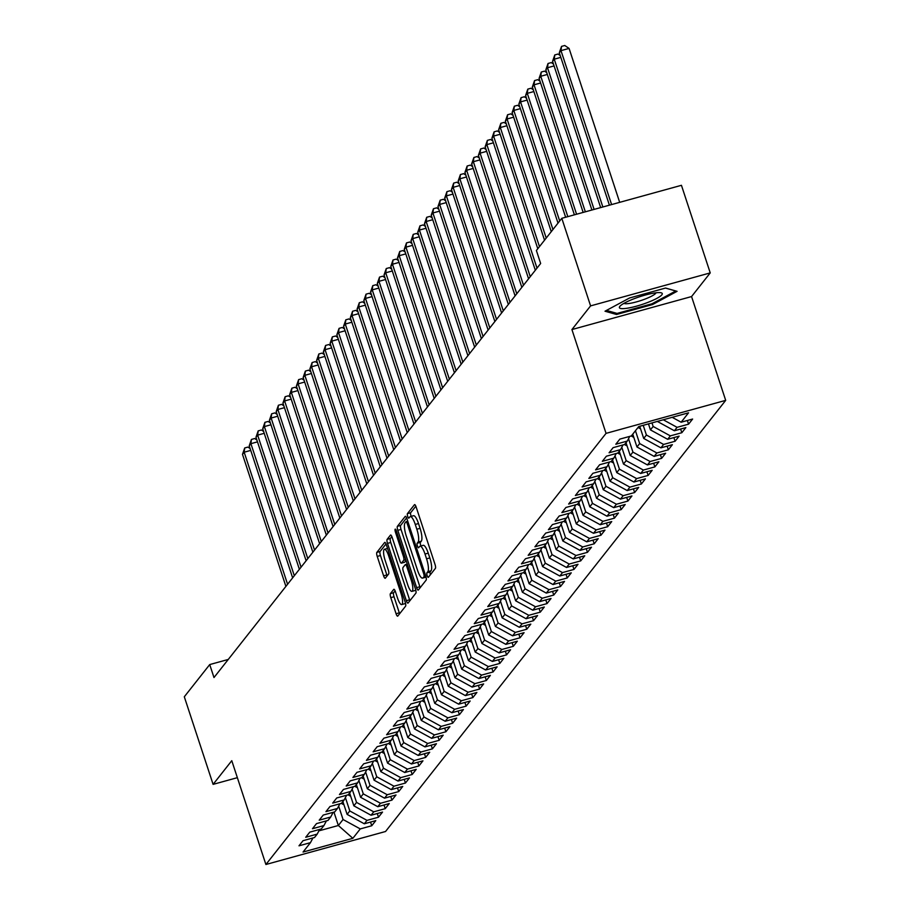 <?xml version="1.0" encoding="UTF-8"?>
<svg xmlns="http://www.w3.org/2000/svg" width="910" height="910" viewBox="0 0 910 910"><rect width="100%" height="100%" fill="white"/><g stroke="black" fill="none" stroke-linecap="round" stroke-linejoin="round"><path stroke-width="1.36" d="M427.165 575.666A2.389 0.614 -105.4 0 0 428.269 577.372A2.389 0.614 -105.4 0 0 428.36 577.304L435.389 568.397A3.412 0.876 -105.4 0 0 435.014 564.371L416.166 507.063A3.412 0.876 -105.4 0 0 414.596 504.618A3.412 0.876 -105.4 0 0 414.459 504.72L407.43 513.627A2.389 0.614 -105.4 0 0 407.703 516.436A2.389 0.614 -105.4 0 0 408.795 518.154A2.389 0.614 -105.4 0 0 408.897 518.086L409.807 516.925A10.897 2.798 -105.4 0 1 410.251 516.607A10.897 2.798 -105.4 0 1 415.267 524.433L416.837 529.211A10.897 2.798 -105.4 0 1 418.077 542.087L417.167 543.236A2.389 0.614 -105.4 0 0 417.428 546.057A2.389 0.614 -105.4 0 0 418.532 547.763A2.389 0.614 -105.4 0 0 418.634 547.695L419.544 546.546A10.897 2.798 -105.4 0 1 419.988 546.216A10.897 2.798 -105.4 0 1 425.004 554.042L426.574 558.82A10.897 2.798 -105.4 0 1 427.814 571.696L426.904 572.845A2.389 0.614 -105.4 0 0 427.165 575.666M415.836 506.176L410.66 512.74A2.389 0.614 -105.4 0 0 410.933 515.549A2.389 0.614 -105.4 0 0 411.24 516.334M410.251 516.607L413.493 515.72A10.897 2.798 -105.4 0 1 418.509 523.546L420.079 528.323A10.897 2.798 -105.4 0 1 421.307 541.188L420.397 542.349A2.389 0.614 -105.4 0 0 420.67 545.158A2.389 0.614 -105.4 0 0 420.977 545.954M390.401 593.627A3.412 0.876 -105.4 0 0 390.788 597.654L396.066 613.727A3.412 0.876 -105.4 0 0 397.636 616.172A3.412 0.876 -105.4 0 0 397.784 616.07L405.587 606.174A3.412 0.876 -105.4 0 0 405.2 602.158L386.363 544.84A3.412 0.876 -105.4 0 0 384.793 542.394A3.412 0.876 -105.4 0 0 384.646 542.496L376.842 552.393A3.412 0.876 -105.4 0 0 377.229 556.419L383.611 575.837A3.412 0.876 -105.4 0 0 385.18 578.282A3.412 0.876 -105.4 0 0 385.317 578.18L388.661 573.948A3.412 0.876 -105.4 0 0 388.274 569.922L385.112 560.298A9.111 2.343 -105.4 0 1 384.464 549.265A9.111 2.343 -105.4 0 1 388.65 555.805L401.06 593.536A9.111 2.343 -105.4 0 1 401.708 604.57A9.111 2.343 -105.4 0 1 397.522 598.029L395.452 591.739A3.412 0.876 -105.4 0 0 393.882 589.293A3.412 0.876 -105.4 0 0 393.746 589.396L390.401 593.627L393.632 592.74A3.412 0.876 -105.4 0 0 394.019 596.755L399.308 612.839A3.412 0.876 -105.4 0 0 399.638 613.727M213.987 677.54L540.654 263.49L536.388 250.512L561.8 218.309L590.59 305.885L571.924 329.557L606.049 433.365L265.902 864.5L231.777 760.692L213.099 784.363L184.309 696.776L209.721 664.573L213.987 677.54M416.643 587.644A3.412 0.876 -105.4 0 0 418.213 590.089A3.412 0.876 -105.4 0 0 418.361 589.987L426.164 580.091A3.412 0.876 -105.4 0 0 425.778 576.075L406.941 518.757A3.412 0.876 -105.4 0 0 405.371 516.311A3.412 0.876 -105.4 0 0 405.223 516.414L397.42 526.31A3.412 0.876 -105.4 0 0 397.807 530.337L416.643 587.644L419.885 586.757A3.412 0.876 -105.4 0 0 420.215 587.644M415.881 593.138L408.067 603.034A3.412 0.876 -105.4 0 1 407.93 603.137A3.412 0.876 -105.4 0 1 406.361 600.691L387.512 543.372A3.412 0.876 -105.4 0 1 387.125 539.357L390.47 535.114A3.412 0.876 -105.4 0 1 390.617 535.012A3.412 0.876 -105.4 0 1 392.176 537.457L399.82 560.708A3.412 0.876 -105.4 0 0 401.39 563.154A3.412 0.876 -105.4 0 0 401.526 563.051L403.744 560.241A3.412 0.876 -105.4 0 0 403.358 556.215L395.406 532.02A2.389 0.614 -105.4 0 1 395.236 529.131A2.389 0.614 -105.4 0 1 396.328 530.848L415.495 589.111A3.412 0.876 -105.4 0 1 415.881 593.138M606.049 433.365L725.691 400.366L385.544 831.501L265.902 864.5M343.923 804.69A9.202 8.736 -141.7 0 1 341.466 803.348L330 806.51L325.951 811.64L337.428 808.478L334.732 811.891L323.255 815.053L319.205 820.183L330.694 817.021L327.998 820.433L316.509 823.607L312.471 828.726L323.949 825.563L321.253 828.976L309.775 832.149L305.726 837.268L317.203 834.106L314.507 837.518L303.03 840.692L298.992 845.811L310.469 842.649L312.926 837.962M341.477 803.348L344.173 799.924L332.696 803.098L336.734 797.968L348.212 794.805L350.907 791.381L339.43 794.555L343.479 789.425L354.957 786.263L357.653 782.839L346.175 786.012L350.213 780.882L361.702 777.72L364.398 774.296L352.909 777.458L356.959 772.34L368.436 769.166L371.132 765.754L359.655 768.916L363.704 763.797L375.182 760.623L377.877 757.211L366.4 760.373L370.438 755.243L381.916 752.081L384.611 748.668L373.134 751.831L377.184 746.701L388.661 743.538L391.357 740.114L379.879 743.288L383.918 738.158L395.406 734.996L398.102 731.572L386.613 734.745L390.663 729.615L402.14 726.453L404.836 723.029L393.359 726.203L397.408 721.073L408.886 717.91L411.582 714.486L400.104 717.649L404.142 712.53L415.62 709.356L418.316 705.944L406.838 709.106L410.888 703.987L422.365 700.814L425.061 697.401L413.584 700.563L417.622 695.433L429.111 692.271L431.806 688.859L420.329 692.021L424.367 686.891L435.845 683.729L438.54 680.316L427.063 683.478L431.113 678.348L442.59 675.186L445.286 671.762L433.808 674.936L437.846 669.806L449.324 666.643L452.031 663.219L440.542 666.393L444.592 661.263L456.069 658.101L458.765 654.677L447.288 657.839L451.337 652.72L462.815 649.547L465.51 646.134L454.033 649.296L458.071 644.178L469.549 641.004L472.245 637.591L460.767 640.754L464.817 635.624L476.294 632.461L478.99 629.049L467.512 632.211L471.551 627.081L483.039 623.919L485.735 620.506L474.247 623.668L478.296 618.538L489.773 615.376L492.469 611.952L480.992 615.126L485.041 609.996L496.519 606.833L499.215 603.41L487.737 606.583L491.775 601.453L503.253 598.291L505.949 594.867L494.471 598.029L498.521 592.91L509.998 589.737L512.694 586.324L501.217 589.487L505.255 584.368L516.743 581.194L519.439 577.782L507.951 580.944L512 575.825L523.477 572.652L526.173 569.239L514.696 572.401L518.745 567.271L530.223 564.109L532.919 560.697L521.441 563.859L525.479 558.729L536.957 555.566L539.653 552.142L528.175 555.316L532.225 550.186L543.702 547.024L546.398 543.6L534.921 546.774L538.959 541.643L550.448 538.481L553.143 535.057L541.655 538.22L545.704 533.101L557.182 529.927L559.877 526.515L548.4 529.677L552.45 524.558L563.927 521.385L566.623 517.972L555.145 521.134L559.184 516.015L570.661 512.842L573.357 509.429L561.88 512.592L565.929 507.462L577.406 504.299L580.102 500.887L568.625 504.049L572.663 498.919L584.152 495.757L586.848 492.333L575.37 495.506L579.408 490.376L590.886 487.214L593.582 483.79L582.104 486.964L586.154 481.834L597.631 478.671L600.327 475.248L588.85 478.421L592.888 473.291L604.365 470.129L607.061 466.705L595.584 469.867L599.633 464.748L611.111 461.575L613.806 458.162L602.329 461.325L606.379 456.206L617.856 453.032L620.552 449.62L609.074 452.782L613.112 447.652L624.59 444.489L627.286 441.077L615.808 444.239L619.858 439.109L631.335 435.947L638.752 426.551L688.552 412.81L681.135 422.217L672.194 417.326M687.357 420.5L688.563 424.174L692.612 419.044L681.135 422.217M688.563 424.174L677.086 427.336L674.39 430.76L657.327 421.421M680.612 429.042L681.829 432.716L685.867 427.586L674.39 430.76M681.829 432.716L670.34 435.879L667.644 439.302L650.445 429.895L648.466 423.867M673.878 437.585L675.083 441.259L679.133 436.14L667.644 439.302M675.083 441.259L663.606 444.433L660.91 447.845L643.711 438.438L639.707 426.278M667.132 446.127L668.338 449.802L672.388 444.683L660.91 447.845M668.338 449.802L656.861 452.975L654.165 456.388L636.966 446.981L632.746 434.15M660.398 454.67L661.604 458.356L665.642 453.225L654.165 456.388M661.604 458.356L650.127 461.518L647.431 464.93L630.22 455.523L626.012 442.692M653.653 463.213L654.859 466.898L658.908 461.768L647.431 464.93M654.859 466.898L643.381 470.06L640.685 473.473L623.486 464.066L619.266 451.246M646.908 471.767L648.125 475.441L652.163 470.311L640.685 473.473M648.125 475.441L636.636 478.603L633.94 482.027L616.741 472.608L612.521 459.789M640.174 480.309L641.379 483.983L645.429 478.853L633.94 482.027M641.379 483.983L629.902 487.146L627.206 490.57L610.007 481.162L605.787 468.332M633.428 488.852L634.634 492.526L638.683 487.396L627.206 490.57M634.634 492.526L623.157 495.688L620.461 499.112L603.262 489.705L599.042 476.874M626.683 497.395L627.9 501.069L631.938 495.95L620.461 499.112M627.9 501.069L616.423 504.242L613.727 507.655L596.516 498.248L592.308 485.417M619.949 505.937L621.155 509.611L625.204 504.493L613.727 507.655M621.155 509.611L609.677 512.785L606.981 516.197L589.782 506.79L585.562 493.959M613.204 514.48L614.421 518.165L618.459 513.035L606.981 516.197M614.421 518.165L602.932 521.328L600.236 524.74L583.037 515.333L578.817 502.502M606.469 523.023L607.675 526.708L611.725 521.578L600.236 524.74M607.675 526.708L596.198 529.87L593.502 533.283L576.303 523.876L572.083 511.056M599.724 531.565L600.93 535.251L604.979 530.12L593.502 533.283M600.93 535.251L589.452 538.413L586.757 541.837L569.558 532.418L565.337 519.599M592.979 540.119L594.196 543.793L598.234 538.663L586.757 541.837M594.196 543.793L582.718 546.955L580.023 550.379L562.812 540.972L558.603 528.141M586.245 548.662L587.451 552.336L591.5 547.206L580.023 550.379M587.451 552.336L575.973 555.498L573.277 558.922L556.078 549.515L551.858 536.684M579.499 557.204L580.716 560.878L584.755 555.76L573.277 558.922M580.716 560.878L569.228 564.052L566.532 567.465L549.333 558.058L545.113 545.226M572.765 565.747L573.971 569.421L578.009 564.302L566.532 567.465M573.971 569.421L562.494 572.595L559.798 576.007L542.599 566.6L538.379 553.769M566.02 574.29L567.226 577.964L571.275 572.845L559.798 576.007M567.226 577.964L555.748 581.137L553.053 584.55L535.853 575.143L531.633 562.312M559.275 582.832L560.492 586.518L564.53 581.388L553.053 584.55M560.492 586.518L549.014 589.68L546.307 593.092L529.108 583.685L524.899 570.854M552.541 591.375L553.746 595.06L557.796 589.93L546.307 593.092M553.746 595.06L542.269 598.223L539.573 601.646L522.374 592.228L518.154 579.408M545.795 599.929L547.001 603.603L551.05 598.473L539.573 601.646M547.001 603.603L535.524 606.765L532.828 610.189L515.629 600.782L511.409 587.951M539.061 608.471L540.267 612.146L544.305 607.015L532.828 610.189M540.267 612.146L528.79 615.308L526.094 618.732L508.895 609.325L504.675 596.494M532.316 617.014L533.522 620.688L537.571 615.558L526.094 618.732M533.522 620.688L522.044 623.851L519.348 627.274L502.149 617.867L497.929 605.036M525.571 625.557L526.788 629.231L530.826 624.112L519.348 627.274M526.788 629.231L515.299 632.404L512.603 635.817L495.404 626.41L491.195 613.579M518.837 634.099L520.042 637.773L524.092 632.655L512.603 635.817M520.042 637.773L508.565 640.947L505.869 644.36L488.67 634.952L484.45 622.121M512.091 642.642L513.297 646.327L517.346 641.197L505.869 644.36M513.297 646.327L501.82 649.49L499.124 652.902L481.925 643.495L477.704 630.664M505.357 651.185L506.563 654.87L510.601 649.74L499.124 652.902M506.563 654.87L495.085 658.032L492.39 661.445L475.191 652.038L470.971 639.218M498.612 659.739L499.817 663.413L503.867 658.283L492.39 661.445M499.817 663.413L488.34 666.575L485.644 669.999L468.445 660.592L464.225 647.761M491.866 668.281L493.084 671.955L497.122 666.825L485.644 669.999M493.084 671.955L481.595 675.118L478.899 678.541L461.7 669.134L457.48 656.303M485.132 676.824L486.338 680.498L490.388 675.368L478.899 678.541M486.338 680.498L474.861 683.66L472.165 687.084L454.966 677.677L450.746 664.846M478.387 685.366L479.593 689.041L483.642 683.922L472.165 687.084M479.593 689.041L468.115 692.214L465.42 695.627L448.221 686.22L444 673.389M471.642 693.909L472.859 697.583L476.897 692.464L465.42 695.627M472.859 697.583L461.381 700.757L458.685 704.169L441.475 694.762L437.266 681.931M464.908 702.452L466.113 706.137L470.163 701.007L458.685 704.169M466.113 706.137L454.636 709.299L451.94 712.712L434.741 703.305L430.521 690.474M458.162 710.994L459.379 714.68L463.417 709.55L451.94 712.712M459.379 714.68L447.891 717.842L445.195 721.255L427.996 711.847L423.776 699.028M451.428 719.548L452.634 723.222L456.683 718.092L445.195 721.255M452.634 723.222L441.157 726.385L438.461 729.809L421.262 720.402L417.042 707.57M444.683 728.091L445.889 731.765L449.938 726.635L438.461 729.809M445.889 731.765L434.411 734.927L431.715 738.351L414.516 728.944L410.296 716.113M437.938 736.634L439.155 740.308L443.193 735.178L431.715 738.351M439.155 740.308L427.677 743.47L424.981 746.894L407.771 737.487L403.562 724.656M431.203 745.176L432.409 748.85L436.459 743.732L424.981 746.894M432.409 748.85L420.932 752.024L418.236 755.437L401.037 746.029L396.817 733.198M424.458 753.719L425.675 757.393L429.713 752.274L418.236 755.437M425.675 757.393L414.186 760.567L411.491 763.979L394.292 754.572L390.072 741.741M417.724 762.261L418.93 765.947L422.968 760.817L411.491 763.979M418.93 765.947L407.452 769.109L404.757 772.522L387.558 763.115L383.337 750.284M410.979 770.804L412.185 774.49L416.234 769.36L404.757 772.522M412.185 774.49L400.707 777.652L398.011 781.064L380.812 771.657L376.592 758.838M404.233 779.347L405.45 783.032L409.489 777.902L398.011 781.064M405.45 783.032L393.973 786.194L391.277 789.618L374.067 780.2L369.858 767.38M397.499 787.901L398.705 791.575L402.755 786.445L391.277 789.618M398.705 791.575L387.228 794.737L384.532 798.161L367.333 788.754L363.113 775.923M390.754 796.443L391.96 800.117L396.009 794.987L384.532 798.161M391.96 800.117L380.482 803.28L377.786 806.704L360.587 797.296L356.367 784.465M384.02 804.986L385.226 808.66L389.264 803.541L377.786 806.704M385.226 808.66L373.748 811.834L371.052 815.246L353.853 805.839L349.633 793.008M377.275 813.529L378.48 817.203L382.53 812.084L371.052 815.246M378.48 817.203L367.003 820.376L364.307 823.789L347.108 814.382L342.888 801.551M370.529 822.071L371.746 825.745L375.784 820.627L364.307 823.789M371.746 825.745L360.269 828.919L352.852 838.315L303.053 852.044L310.469 842.649M317.203 834.106L319.66 829.419M333.947 812.107L338.349 825.495L343.059 819.512L338.656 806.123M360.269 828.919L343.059 819.512M352.852 838.315L338.349 825.495L318.909 830.853M323.949 825.563L326.406 820.877M347.108 814.382L349.804 810.969L345.402 797.581M367.003 820.376L349.804 810.969M330.694 817.021L333.151 812.334M353.853 805.839L356.549 802.415L352.147 789.038M373.748 811.834L356.549 802.415M337.428 808.478L339.885 803.78M360.587 797.296L363.283 793.873L358.881 780.484M380.482 803.28L363.283 793.873M344.173 799.924L346.63 795.238M367.333 788.754L370.029 785.33L365.627 771.942M387.228 794.737L370.029 785.33M350.907 791.381L353.364 786.695M374.067 780.2L376.763 776.787L372.372 763.399M393.973 786.194L376.763 776.787M357.653 782.839L360.11 778.152M380.812 771.657L383.508 768.245L379.106 754.856M400.707 777.652L383.508 768.245M364.398 774.296L366.855 769.61M387.558 763.115L390.253 759.702L385.851 746.314M407.452 769.109L390.253 759.702M371.132 765.754L373.589 761.067M394.292 754.572L396.988 751.159L392.585 737.771M414.186 760.567L396.988 751.159M377.877 757.211L380.334 752.524M401.037 746.029L403.733 742.606L399.331 729.229M420.932 752.024L403.733 742.606M384.611 748.668L387.068 743.97M407.771 737.487L410.467 734.063L406.076 720.686M427.677 743.47L410.467 734.063M391.357 740.114L393.814 735.428M414.516 728.944L417.212 725.52L412.81 712.132M434.411 734.927L417.212 725.52M398.102 731.572L400.559 726.885M421.262 720.402L423.958 716.978L419.555 703.589M441.157 726.385L423.958 716.978M404.836 723.029L407.293 718.343M427.996 711.847L430.692 708.435L426.289 695.047M447.891 717.842L430.692 708.435M411.582 714.486L414.039 709.8M434.741 703.305L437.437 699.892L433.035 686.504M454.636 709.299L437.437 699.892M418.316 705.944L420.773 701.257M441.475 694.762L444.182 691.35L439.78 677.961M461.381 700.757L444.182 691.35M425.061 697.401L427.518 692.715M448.221 686.22L450.916 682.796L446.514 669.419M468.115 692.214L450.916 682.796M431.806 688.859L434.263 684.161M454.966 677.677L457.662 674.253L453.26 660.876M474.861 683.66L457.662 674.253M438.54 680.316L440.997 675.618M461.7 669.134L464.396 665.711L459.994 652.322M481.595 675.118L464.396 665.711M445.286 671.762L447.743 667.076M468.445 660.592L471.141 657.168L466.739 643.779M488.34 666.575L471.141 657.168M452.031 663.219L454.477 658.533M475.191 652.038L477.887 648.625L473.484 635.237M495.085 658.032L477.887 648.625M458.765 654.677L461.222 649.99M481.925 643.495L484.62 640.083L480.218 626.694M501.82 649.49L484.62 640.083M465.51 646.134L467.967 641.448M488.67 634.952L491.366 631.54L486.964 618.152M508.565 640.947L491.366 631.54M472.245 637.591L474.701 632.905M495.404 626.41L498.1 622.997L493.698 609.609M515.299 632.404L498.1 622.997M478.99 629.049L481.447 624.362M502.149 617.867L504.845 614.443L500.443 601.066M522.044 623.851L504.845 614.443M485.735 620.506L488.192 615.808M508.895 609.325L511.591 605.901L507.188 592.512M528.79 615.308L511.591 605.901M492.469 611.952L494.926 607.266M515.629 600.782L518.325 597.358L513.923 583.97M535.524 606.765L518.325 597.358M499.215 603.41L501.672 598.723M522.374 592.228L525.07 588.815L520.668 575.427M542.269 598.223L525.07 588.815M505.949 594.867L508.406 590.181M529.108 583.685L531.804 580.273L527.413 566.885M549.014 589.68L531.804 580.273M512.694 586.324L515.151 581.638M535.853 575.143L538.549 571.73L534.147 558.342M555.748 581.137L538.549 571.73M519.439 577.782L521.896 573.095M542.599 566.6L545.295 563.188L540.893 549.799M562.494 572.595L545.295 563.188M526.173 569.239L528.63 564.553M549.333 558.058L552.029 554.634L547.627 541.257M569.228 564.052L552.029 554.634M532.919 560.697L535.376 555.999M556.078 549.515L558.774 546.091L554.372 532.703M575.973 555.498L558.774 546.091M539.653 552.142L542.11 547.456M562.812 540.972L565.508 537.548L561.117 524.16M582.718 546.955L565.508 537.548M546.398 543.6L548.855 538.913M569.558 532.418L572.253 529.006L567.851 515.617M589.452 538.413L572.253 529.006M553.143 535.057L555.601 530.371M576.303 523.876L578.999 520.463L574.597 507.075M596.198 529.87L578.999 520.463M559.877 526.515L562.335 521.828M583.037 515.333L585.733 511.921L581.331 498.532M602.932 521.328L585.733 511.921M566.623 517.972L569.08 513.285M589.782 506.79L592.478 503.378L588.076 489.989M609.677 512.785L592.478 503.378M573.357 509.429L575.814 504.743M596.516 498.248L599.212 494.824L594.821 481.447M616.423 504.242L599.212 494.824M580.102 500.887L582.559 496.189M603.262 489.705L605.958 486.281L601.556 472.904M623.157 495.688L605.958 486.281M586.848 492.333L589.305 487.646M610.007 481.162L612.703 477.739L608.301 464.35M629.902 487.146L612.703 477.739M593.582 483.79L596.039 479.104M616.741 472.608L619.437 469.196L615.035 455.808M636.636 478.603L619.437 469.196M600.327 475.248L602.784 470.561M623.486 464.066L626.182 460.653L621.78 447.265M643.381 470.06L626.182 460.653M607.061 466.705L609.518 462.018M630.22 455.523L632.928 452.111L628.526 438.722M650.127 461.518L632.928 452.111M613.806 458.162L616.263 453.476M636.966 446.981L639.662 443.568L635.442 430.737M656.861 452.975L639.662 443.568M620.552 449.62L623.009 444.933M643.711 438.438L646.407 435.014L643.211 425.311M663.606 444.433L646.407 435.014M627.286 441.077L629.743 436.379M650.445 429.895L653.141 426.471L651.969 422.9M670.34 435.879L653.141 426.471M677.086 427.336L663.276 419.783M228.251 659.454L209.721 664.573M213.099 784.363L237.362 777.675M571.924 329.557L691.566 296.558L710.232 272.898L590.59 305.885M710.232 272.898L681.442 185.31L561.8 218.309M691.566 296.558L725.691 400.366M652.561 304.543L677.074 291.325L665.563 288.049L629.538 297.991L605.014 311.209L616.525 314.485L652.561 304.543L652.265 303.644M430.396 574.733A2.389 0.614 -105.4 0 1 430.134 571.958L431.044 570.809A10.897 2.798 -105.4 0 0 429.816 557.932L426.574 558.82M419.988 546.216L423.218 545.329A10.897 2.798 -105.4 0 1 428.235 553.155L429.816 557.932M406.611 517.87L400.65 525.423A3.412 0.876 -105.4 0 0 401.037 529.438L419.885 586.757M423.969 576.565A2.389 0.614 -105.4 0 0 423.707 573.744L407.157 523.432A2.389 0.614 -105.4 0 0 406.065 521.726A2.389 0.614 -105.4 0 0 405.962 521.794L405.007 523.011A10.897 2.798 -105.4 0 0 406.235 535.888L417.542 570.274A10.897 2.798 -105.4 0 0 422.558 578.1A10.897 2.798 -105.4 0 0 423.013 577.782L425.778 576.064M422.558 578.1L425.789 577.202A10.897 2.798 -105.4 0 0 426.062 577.065M391.846 536.582L390.367 538.458A3.412 0.876 -105.4 0 0 390.754 542.485L409.591 599.792A3.412 0.876 -105.4 0 0 409.921 600.68M404.45 562.243A3.412 0.876 -105.4 0 0 404.62 562.255A3.412 0.876 -105.4 0 0 404.768 562.164L406.076 560.492M407.748 584.823A9.111 2.343 -105.4 0 0 411.946 591.363A9.111 2.343 -105.4 0 0 411.297 580.341L406.918 567.044A3.412 0.876 -105.4 0 0 405.36 564.598A3.412 0.876 -105.4 0 0 405.212 564.7L402.993 567.51A3.412 0.876 -105.4 0 0 403.38 571.537L407.748 584.823M411.946 591.363L415.176 590.476A9.111 2.343 -105.4 0 0 415.733 589.919M395.122 590.852L393.632 592.74M401.708 604.57L404.939 603.671A9.111 2.343 -105.4 0 0 405.485 603.137M386.022 543.952L380.073 551.505A3.412 0.876 -105.4 0 0 380.46 555.521L386.852 574.949A3.412 0.876 -105.4 0 0 387.182 575.837M616.081 313.142L616.525 314.485M619.687 202.338L569.08 48.412L560.992 50.642L559.309 52.769L609.416 205.171M611.6 204.568L560.992 50.642L561.527 46.387L564.757 45.5L569.08 48.412M559.309 52.769L561.527 46.387M602.852 206.98L554.258 59.184L552.563 61.323L600.657 207.582M560.822 57.375L554.258 59.184L554.782 54.941L558.023 54.043L560.219 55.521M552.563 61.323L554.782 54.941M594.093 209.402L547.513 67.727L545.829 69.865L591.909 210.005M554.076 65.918L547.513 67.727L548.048 63.484L551.278 62.585L553.473 64.064M545.829 69.865L548.048 63.484M647.545 302.529A22.557 4.05 161.8 0 0 660.774 292.713A22.557 4.05 161.8 0 0 634.122 298.708A22.557 4.05 161.8 0 0 620.097 306.09A22.557 4.05 161.8 0 0 626.08 308.388A22.557 4.05 161.8 0 0 647.545 302.529M623.93 303.36A17.085 3.06 161.8 0 0 644.94 299.106A17.085 3.06 161.8 0 0 656.064 292.792M665.494 288.072L675.743 290.995L651.981 303.792L617.071 313.427L606.492 310.412M640.515 428.747A9.202 8.736 -141.7 0 1 638.069 427.416M585.335 211.814L540.767 76.269L539.084 78.408L583.151 212.417M547.342 74.461L540.767 76.269L541.302 72.026L544.544 71.128L546.728 72.607M539.084 78.408L541.302 72.026M633.781 437.289A9.202 8.736 -141.7 0 1 631.324 435.947M576.576 214.225L534.034 84.812L532.35 86.95L574.392 214.828M540.597 83.003L534.034 84.812L534.568 80.569L537.799 79.682L539.994 81.149M532.35 86.95L534.568 80.569M627.035 445.832A9.202 8.736 -141.7 0 1 624.579 444.489M567.829 216.648L527.288 93.355L525.605 95.493L565.633 217.251M533.863 91.546L527.288 93.355L527.823 89.112L531.053 88.225L533.249 89.692M525.605 95.493L527.823 89.112M620.302 454.374A9.202 8.736 -141.7 0 1 617.844 453.043M559.696 220.971L520.554 101.897L518.859 104.036L558.012 223.109M527.117 100.089L520.554 101.897L521.077 97.654L524.319 96.767L526.503 98.246M518.859 104.036L521.077 97.654M613.556 462.917A9.202 8.736 -141.7 0 1 611.099 461.586M552.95 229.513L513.809 110.451L512.125 112.578L551.267 231.652M520.372 108.631L513.809 110.451L514.343 106.197L517.574 105.31L519.769 106.788M512.125 112.578L514.343 106.197M606.811 471.46A9.202 8.736 -141.7 0 1 604.354 470.129M546.216 238.056L507.063 118.994L505.38 121.121L544.533 240.194M513.638 117.174L507.063 118.994L507.598 114.751L510.84 113.852L513.024 115.331M505.38 121.121L507.598 114.751M600.077 480.002A9.202 8.736 -141.7 0 1 597.62 478.671M539.471 246.599L500.329 127.537L498.646 129.675L537.787 248.737M506.893 125.728L500.329 127.537L500.864 123.294L504.094 122.395L506.29 123.874M498.646 129.675L500.864 123.294M593.331 488.545A9.202 8.736 -141.7 0 1 590.874 487.214M537.002 268.12L493.584 136.079L491.9 138.218L535.319 270.259M500.147 134.27L493.584 136.079L494.119 131.836L497.349 130.938L499.545 132.416M491.9 138.218L494.119 131.836M586.597 497.099A9.202 8.736 -141.7 0 1 584.14 495.757M530.257 276.663L486.85 144.622L485.155 146.76L528.573 278.801M493.413 142.813L486.85 144.622L487.373 140.379L490.615 139.492L492.799 140.959M485.155 146.76L487.373 140.379M579.852 505.641A9.202 8.736 -141.7 0 1 577.395 504.299M523.512 285.205L480.105 153.164L478.421 155.303L521.828 287.344M486.668 151.356L480.105 153.164L480.639 148.921L483.87 148.034L486.065 149.502M478.421 155.303L480.639 148.921M573.107 514.184A9.202 8.736 -141.7 0 1 570.65 512.853M516.778 293.748L473.359 161.707L471.676 163.845L515.094 295.887M479.934 159.898L473.359 161.707L473.894 157.464L477.124 156.577L479.32 158.056M471.676 163.845L473.894 157.464M566.373 522.727A9.202 8.736 -141.7 0 1 563.916 521.396M510.032 302.302L466.625 170.261L464.942 172.388L508.349 304.429M473.189 168.441L466.625 170.261L467.16 166.007L470.39 165.119L472.586 166.598M464.942 172.388L467.16 166.007M559.627 531.269A9.202 8.736 -141.7 0 1 557.17 529.938M503.298 310.845L459.88 178.804L458.196 180.931L501.615 312.983M466.443 176.984L459.88 178.804L460.414 174.549L463.645 173.662L465.84 175.141M458.196 180.931L460.414 174.549M552.893 539.812A9.202 8.736 -141.7 0 1 550.436 538.481M496.553 319.387L453.146 187.346L451.451 189.485L494.869 321.526M459.709 185.538L453.146 187.346L453.669 183.103L456.911 182.205L459.095 183.683M451.451 189.485L453.669 183.103M546.148 548.355A9.202 8.736 -141.7 0 1 543.691 547.024M489.808 327.93L446.4 195.889L444.717 198.027L488.124 330.068M452.964 194.08L446.4 195.889L446.935 191.646L450.166 190.747L452.361 192.226M444.717 198.027L446.935 191.646M539.402 556.909A9.202 8.736 -141.7 0 1 536.946 555.566M483.073 336.473L439.655 204.431L437.972 206.57L481.39 338.611M446.23 202.623L439.655 204.431L440.19 200.189L443.42 199.29L445.616 200.769M437.972 206.57L440.19 200.189M532.668 565.451A9.202 8.736 -141.7 0 1 530.212 564.109M476.328 345.015L432.921 212.974L431.238 215.113L474.645 347.154M439.485 211.165L432.921 212.974L433.456 208.731L436.686 207.844L438.882 209.311M431.238 215.113L433.456 208.731M525.923 573.994A9.202 8.736 -141.7 0 1 523.466 572.652M469.594 353.558L426.176 221.517L424.492 223.655L467.899 355.696M432.739 219.708L426.176 221.517L426.71 217.274L429.941 216.387L432.136 217.865M424.492 223.655L426.71 217.274M519.189 582.536A9.202 8.736 -141.7 0 1 516.721 581.206M462.849 362.112L419.43 230.059L417.747 232.198L461.165 364.239M426.005 228.251L419.43 230.059L419.965 225.816L423.207 224.929L425.391 226.408M417.747 232.198L419.965 225.816M512.444 591.079A9.202 8.736 -141.7 0 1 509.987 589.748M456.103 370.654L412.696 238.613L411.013 240.74L454.42 372.793M419.26 236.793L412.696 238.613L413.231 234.359L416.462 233.472L418.657 234.951M411.013 240.74L413.231 234.359M505.698 599.622A9.202 8.736 -141.7 0 1 503.241 598.291M449.369 379.197L405.951 247.156L404.267 249.294L447.686 381.335M412.526 245.347L405.951 247.156L406.486 242.913L409.716 242.014L411.911 243.493M404.267 249.294L406.486 242.913M498.964 608.164A9.202 8.736 -141.7 0 1 496.507 606.833M442.624 387.74L399.217 255.699L397.522 257.837L440.94 389.878M405.78 253.89L399.217 255.699L399.752 251.456L402.982 250.557L405.177 252.036M397.522 257.837L399.752 251.456M492.219 616.718A9.202 8.736 -141.7 0 1 489.762 615.376M435.89 396.282L392.472 264.241L390.788 266.38L434.195 398.421M399.035 262.433L392.472 264.241L393.006 259.998L396.237 259.1L398.432 260.579M390.788 266.38L393.006 259.998M485.474 625.261A9.202 8.736 -141.7 0 1 483.017 623.919M429.145 404.825L385.726 272.784L384.043 274.922L427.461 406.963M392.301 270.975L385.726 272.784L386.261 268.541L389.503 267.654L391.687 269.121M384.043 274.922L386.261 268.541M478.74 633.804A9.202 8.736 -141.7 0 1 476.283 632.461M422.399 413.367L378.992 281.326L377.309 283.465L420.716 415.506M385.556 279.518L378.992 281.326L379.527 277.084L382.757 276.196L384.953 277.675M377.309 283.465L379.527 277.084M471.994 642.346A9.202 8.736 -141.7 0 1 469.537 641.015M415.665 421.921L372.247 289.869L370.563 292.008L413.982 424.049M378.822 288.06L372.247 289.869L372.781 285.626L376.012 284.739L378.207 286.218M370.563 292.008L372.781 285.626M465.26 650.889A9.202 8.736 -141.7 0 1 462.803 649.558M408.92 430.464L365.513 298.423L363.818 300.55L407.236 432.591M372.076 296.603L365.513 298.423L366.036 294.169L369.278 293.282L371.462 294.76M363.818 300.55L366.036 294.169M458.515 659.432A9.202 8.736 -141.7 0 1 456.058 658.101M402.186 439.007L358.767 306.966L357.084 309.104L400.491 441.145M365.331 305.157L358.767 306.966L359.302 302.723L362.533 301.824L364.728 303.303M357.084 309.104L359.302 302.723M451.769 667.974A9.202 8.736 -141.7 0 1 449.312 666.643M395.44 447.549L352.022 315.508L350.339 317.647L393.757 449.688M358.597 313.7L352.022 315.508L352.557 311.265L355.799 310.367L357.983 311.846M350.339 317.647L352.557 311.265M445.036 676.528A9.202 8.736 -141.7 0 1 442.578 675.186M388.695 456.092L345.288 324.051L343.605 326.189L387.012 458.23M351.851 322.242L345.288 324.051L345.823 319.808L349.053 318.909L351.249 320.388M343.605 326.189L345.823 319.808M438.29 685.071A9.202 8.736 -141.7 0 1 435.833 683.729M381.961 464.635L338.543 332.594L336.859 334.732L380.278 466.773M345.106 330.785L338.543 332.594L339.077 328.351L342.308 327.464L344.503 328.931M336.859 334.732L339.077 328.351M431.556 693.613A9.202 8.736 -141.7 0 1 429.099 692.271M375.216 473.177L331.809 341.136L330.114 343.275L373.532 475.316M338.372 339.328L331.809 341.136L332.332 336.893L335.574 336.006L337.758 337.474M330.114 343.275L332.332 336.893M424.811 702.156A9.202 8.736 -141.7 0 1 422.354 700.825M368.47 481.731L325.063 349.679L323.38 351.817L366.787 483.858M331.627 347.87L325.063 349.679L325.598 345.436L328.828 344.549L331.024 346.027M323.38 351.817L325.598 345.436M418.065 710.699A9.202 8.736 -141.7 0 1 415.608 709.368M361.736 490.274L318.318 358.233L316.635 360.36L360.053 492.401M324.893 356.413L318.318 358.233L318.853 353.979L322.083 353.091L324.278 354.57M316.635 360.36L318.853 353.979M411.331 719.241A9.202 8.736 -141.7 0 1 408.874 717.91M354.991 498.816L311.584 366.775L309.9 368.903L353.308 500.955M318.147 364.955L311.584 366.775L312.119 362.533L315.349 361.634L317.545 363.113M309.9 368.903L312.119 362.533M404.586 727.784A9.202 8.736 -141.7 0 1 402.129 726.453M348.257 507.359L304.839 375.318L303.155 377.457L346.573 509.498M311.402 373.51L304.839 375.318L305.373 371.075L308.604 370.177L310.799 371.655M303.155 377.457L305.373 371.075M397.852 736.338A9.202 8.736 -141.7 0 1 395.395 734.996M341.512 515.902L298.105 383.861L296.41 385.999L339.828 518.04M304.668 382.052L298.105 383.861L298.628 379.618L301.87 378.719L304.054 380.198M296.41 385.999L298.628 379.618M391.107 744.88A9.202 8.736 -141.7 0 1 388.65 743.538M334.766 524.444L291.359 392.403L289.676 394.542L333.083 526.583M297.923 390.595L291.359 392.403L291.894 388.161L295.124 387.273L297.32 388.741M289.676 394.542L291.894 388.161M384.361 753.423A9.202 8.736 -141.7 0 1 381.904 752.081M328.032 532.987L284.614 400.946L282.93 403.084L326.349 535.125M291.189 399.137L284.614 400.946L285.149 396.703L288.379 395.816L290.574 397.283M282.93 403.084L285.149 396.703M377.627 761.966A9.202 8.736 -141.7 0 1 375.17 760.635M321.287 541.53L277.88 409.489L276.196 411.627L319.603 543.668M284.443 407.68L277.88 409.489L278.414 405.246L281.645 404.358L283.84 405.837M276.196 411.627L278.414 405.246M370.882 770.508A9.202 8.736 -141.7 0 1 368.425 769.178M314.553 550.084L271.135 418.043L269.451 420.17L312.858 552.211M277.698 416.223L271.135 418.043L271.669 413.788L274.9 412.901L277.095 414.38M269.451 420.17L271.669 413.788M364.148 779.051A9.202 8.736 -141.7 0 1 361.691 777.72M307.808 558.626L264.389 426.585L262.706 428.712L306.124 560.765M270.964 424.765L264.389 426.585L264.924 422.331L268.166 421.444L270.35 422.923M262.706 428.712L264.924 422.331M357.402 787.594A9.202 8.736 -141.7 0 1 354.945 786.263M301.062 567.169L257.655 435.128L255.972 437.266L299.379 569.307M264.219 433.319L257.655 435.128L258.19 430.885L261.42 429.986L263.616 431.465M255.972 437.266L258.19 430.885M350.657 796.136A9.202 8.736 -141.7 0 1 348.2 794.805M294.328 575.712L250.91 443.671L249.226 445.809L292.645 577.85M257.485 441.862L250.91 443.671L251.444 439.428L254.675 438.529L256.87 440.008M249.226 445.809L251.444 439.428M287.583 584.254L244.176 452.213L242.481 454.352L285.899 586.393M250.739 450.404L244.176 452.213L244.71 447.97L247.941 447.083L250.136 448.55M242.481 454.352L244.71 447.97M431.044 570.809L427.814 571.696M428.235 553.155L425.004 554.042M420.397 542.349L417.167 543.236M421.307 541.188L418.077 542.087M420.079 528.323L416.837 529.211M418.509 523.546L415.267 524.433M410.66 512.74L407.43 513.627M430.134 571.958L426.904 572.845M401.037 529.438L397.807 530.337M400.65 525.423L397.42 526.31M424.902 573.414L423.707 573.744M408.363 523.102L407.157 523.432M407.771 521.293L406.19 521.737M426.028 576.94L423.013 577.782M409.591 599.792L406.361 600.691M390.754 542.485L387.512 543.372M390.367 538.458L387.125 539.357M404.768 562.164L401.526 563.051M405.814 559.673L403.744 560.241M404.563 555.885L403.358 556.215M396.612 531.69L395.406 532.02M412.492 580.011L411.297 580.341M408.124 566.714L406.918 567.044M407.282 564.132L405.53 564.61M402.254 593.206L401.06 593.536M389.855 555.475L388.65 555.805M386.852 574.949L383.611 575.837M380.46 555.521L377.229 556.419M380.073 551.505L376.842 552.393M399.308 612.839L396.066 613.727M394.019 596.755L390.788 597.654M407.76 521.259L406.065 521.726M404.62 562.255L401.39 563.154M407.259 564.075L405.36 564.598M387.535 548.411L384.464 549.265"/></g></svg>
